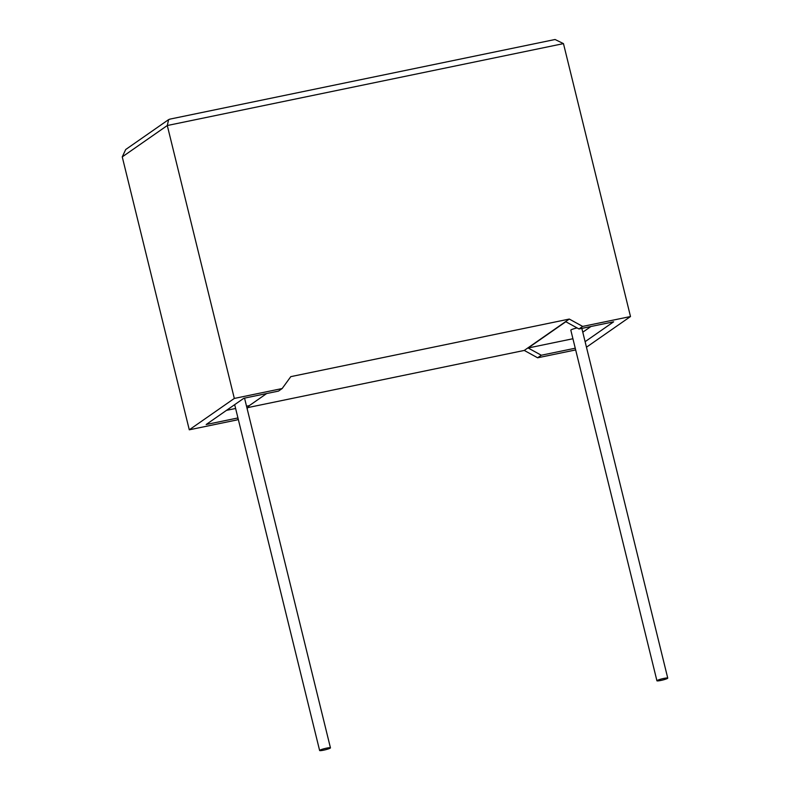 <?xml version="1.0" encoding="UTF-8"?>
<svg xmlns="http://www.w3.org/2000/svg" width="790" height="790" viewBox="0 0 790 790"><rect width="100%" height="100%" fill="white"/><g stroke="black" fill="none" stroke-linecap="round" stroke-linejoin="round"><path stroke-width="1.19" d="M323.584 750.184A5.569 0.662 -13.8 0 1 319.624 750.5A5.569 0.662 -13.8 0 1 326.487 748.16A5.569 0.662 -13.8 0 1 330.447 747.844A5.569 0.662 -13.8 0 1 323.584 750.184M663.788 678.432A5.569 0.662 166.2 0 0 656.925 680.763A5.569 0.662 166.2 0 0 660.884 680.447A5.569 0.662 166.2 0 0 667.748 678.106A5.569 0.662 166.2 0 0 663.788 678.432M577.095 327.939A5.569 0.662 166.2 0 0 570.814 330.151L656.925 680.763M554.076 39.757L555.064 39.5L563.468 43.618L630.499 316.533L582.664 326.418L569.294 319.061L290.799 376.642L282.158 388.542L278.485 391.099L243.853 398.259L206.17 424.516L237.938 417.95M282.158 388.542L234.324 398.437L167.292 125.521L122.252 156.894L125.709 149.508L168.616 119.616L167.292 125.521L563.468 43.618M238.234 419.144L237.119 419.915L189.284 429.809L234.324 398.437M189.284 429.809L122.252 156.894M575.663 349.931L537.625 357.791L524.264 350.434L247.902 407.571M246.529 406.218L249.294 405.645L247.122 408.637M226.493 410.356L235.618 408.469M249.294 405.645L266.655 393.548M572.918 338.742L528.145 347.995L565.837 321.737L578.991 328.976L582.664 326.418M582.783 332.205L590.969 326.497M585.114 341.675L613.623 321.816L578.991 328.976M528.145 347.995L541.298 355.233L575.248 348.212M541.298 355.233L537.625 357.791M586.466 347.205L630.499 316.533M569.294 319.061L524.264 350.434M170.166 119.122L168.616 119.616M319.624 750.5L234.679 404.658M667.748 678.106L581.845 328.383M330.447 747.844L244.544 398.121M555.064 39.5L169.623 119.181"/></g></svg>
